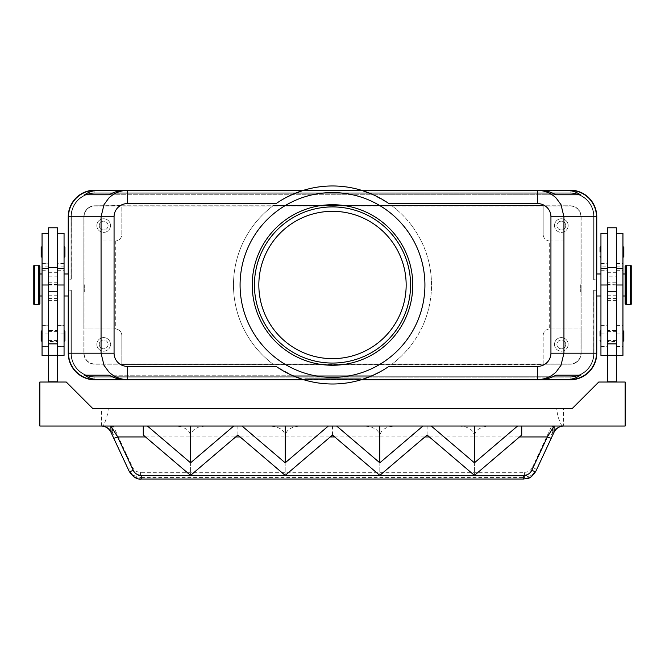 <?xml version="1.0" encoding="UTF-8"?>
<svg xmlns="http://www.w3.org/2000/svg" width="665" height="665" viewBox="0 0 665 665"><rect width="100%" height="100%" fill="white"/><g stroke="black" fill="none" stroke-linecap="round" stroke-linejoin="round"><path stroke-width="0.5" stroke-dasharray="3.33 2.49" d="M593.695 279.923L593.695 216.773L593.695 279.923L596.547 279.923L593.695 279.923L596.547 279.923L596.547 216.773L596.547 280.805L596.547 216.773L596.547 280.805L596.547 216.773L596.547 280.805L596.547 216.773L596.547 279.923L593.695 279.923L593.695 216.773A23.558 23.558 0 0 0 570.138 193.216L94.862 192.892A23.882 23.882 0 0 0 70.98 216.773L70.98 279.042L68.711 279.042L68.894 279.666L68.711 279.042L68.894 279.666L68.711 279.042L68.894 279.666L68.711 279.042L70.98 279.042A0.881 0.623 -90 0 1 70.798 279.666A0.881 0.623 90 0 1 70.357 279.923L69.335 279.923A0.881 0.881 0 0 0 68.711 280.181A0.881 0.881 0 0 1 69.335 279.923A0.881 0.881 0 0 0 68.711 280.181A0.881 0.881 0 0 1 69.335 279.923A0.881 0.881 0 0 0 68.711 280.181A0.881 0.881 0 0 1 69.335 279.923L70.357 279.923A0.881 0.623 -90 0 0 70.798 279.666A0.881 0.623 90 0 1 70.357 279.923A0.881 0.623 -90 0 0 70.798 279.666A0.881 0.623 90 0 1 70.357 279.923A0.881 0.623 -90 0 0 70.798 279.666A0.881 0.623 90 0 0 70.98 279.042L68.52 279.042L68.453 216.773A26.401 26.401 0 0 1 94.862 190.373L570.138 190.373A26.401 26.401 0 0 1 596.547 216.773L596.547 278.386M594.577 279.923L593.695 279.042L594.577 279.923L593.695 279.042L596.289 279.042L594.02 279.042A0.881 0.623 -90 0 0 594.202 279.666A0.881 0.623 -90 0 1 594.02 279.042L596.289 279.042L594.02 279.042A0.881 0.623 -90 0 0 594.202 279.666A0.881 0.623 -90 0 1 594.02 279.042L596.289 279.042L596.547 216.773A26.401 26.401 0 0 0 570.138 190.373L94.862 190.631L570.138 190.373A26.401 26.401 0 0 1 596.547 216.773L594.02 216.773L596.547 216.773L596.289 279.042L596.289 216.773L594.02 216.773L596.547 216.773A26.401 26.401 0 0 0 570.138 190.373L94.862 190.373L570.138 190.373A26.401 26.401 0 0 1 596.547 216.773A26.401 26.401 0 0 0 570.138 190.373A26.401 26.401 0 0 1 596.547 216.773L596.48 279.042L596.289 216.773L596.48 279.042L596.106 279.666L596.289 279.042L596.106 279.666L596.289 279.042L596.106 279.666L596.289 279.042L594.02 279.042A0.881 0.623 -90 0 0 594.643 279.923A0.881 0.623 -90 0 1 594.202 279.666A0.881 0.623 -90 0 0 594.643 279.923A0.881 0.623 -90 0 1 594.202 279.666A0.881 0.623 -90 0 0 594.643 279.923L595.665 279.923A0.881 0.881 0 0 1 596.289 280.181A0.881 0.881 0 0 0 595.665 279.923L594.643 279.923L595.665 279.923A0.881 0.881 0 0 1 596.289 280.181A0.881 0.881 0 0 0 595.665 279.923L594.643 279.923A0.881 0.623 -90 0 1 594.02 279.042L593.695 216.773A23.558 23.558 0 0 0 570.138 193.216L94.862 193.216A23.558 23.558 0 0 0 71.305 216.773L68.711 216.773L68.711 279.042L70.98 279.042A0.881 0.623 -90 0 1 70.798 279.666A0.881 0.623 90 0 0 70.98 279.042L68.52 279.042L68.453 216.773L68.453 280.805L68.453 216.773A26.401 26.401 0 0 1 94.862 190.373A26.401 26.401 0 0 0 68.453 216.773A26.401 26.401 0 0 1 94.862 190.373L570.138 190.373L94.862 190.373A26.401 26.401 0 0 0 68.453 216.773A26.401 26.401 0 0 1 94.862 190.373L570.138 190.373A26.401 26.401 0 0 1 596.547 216.773A26.401 26.401 0 0 0 570.138 190.373L94.862 190.373A26.401 26.401 0 0 0 68.453 216.773A26.401 26.401 0 0 1 94.862 190.373L570.138 190.373A26.401 26.401 0 0 1 596.547 216.773A26.401 26.401 0 0 0 570.138 190.373L94.862 190.373A26.401 26.401 0 0 0 68.453 216.773A26.401 26.401 0 0 1 94.862 190.373A26.401 26.401 0 0 0 68.453 216.773A26.401 26.401 0 0 1 94.862 190.373L570.138 190.373A26.401 26.401 0 0 1 596.547 216.773A26.401 26.401 0 0 0 570.138 190.373A26.401 26.401 0 0 1 596.547 216.773A26.401 26.401 0 0 0 570.138 190.373L94.862 190.373A26.401 26.401 0 0 0 68.453 216.773L71.305 216.773L70.98 279.042A0.881 0.623 -90 0 1 70.798 279.666A0.881 0.623 90 0 0 70.98 279.042L68.52 279.042L68.453 216.773L70.98 216.773L68.711 216.773L68.711 279.042L68.453 216.773L70.98 216.773L70.98 279.042L71.305 216.773L70.98 279.042L70.98 216.773L68.453 216.773L68.453 278.386M570.138 190.373L570.138 192.892L94.862 192.892L94.862 190.631A26.143 26.143 0 0 0 68.711 216.773A26.143 26.143 0 0 1 94.862 190.631L94.862 192.892L94.862 190.631A26.143 26.143 0 0 0 68.711 216.773A26.143 26.143 0 0 1 94.862 190.631L570.138 190.373L570.138 192.892A23.882 23.882 0 0 1 594.02 216.773A23.882 23.882 0 0 0 570.138 192.892L570.138 190.373L570.138 192.892A23.882 23.882 0 0 1 594.02 216.773L596.289 216.773A26.143 26.143 0 0 0 570.138 190.631A26.143 26.143 0 0 1 596.289 216.773A26.143 26.143 0 0 0 570.138 190.631A26.143 26.143 0 0 1 596.289 216.773A26.143 26.143 0 0 0 570.138 190.631L570.138 192.892L570.138 190.373L94.862 190.631L570.138 190.631L570.138 192.892A23.882 23.882 0 0 1 594.02 216.773A23.882 23.882 0 0 0 570.138 192.892L570.138 192.892A23.882 23.882 0 0 1 594.02 216.773A23.882 23.882 0 0 0 570.138 192.892L570.138 192.892A23.882 23.882 0 0 1 594.02 216.773L594.02 279.042L594.02 216.773A23.882 23.882 0 0 0 570.138 192.892L570.138 190.373L94.862 190.631L570.138 190.631A26.143 26.143 0 0 1 596.289 216.773L594.02 216.773L594.02 279.923L594.02 216.773L594.02 279.923L594.02 216.773L596.547 216.773L594.02 216.773L594.02 279.923L596.547 279.923L594.02 279.923L594.02 216.773A23.882 23.882 0 0 0 570.138 192.892L570.138 193.216A23.558 23.558 0 0 1 593.695 216.773A23.558 23.558 0 0 0 570.138 193.216A23.558 23.558 0 0 1 593.695 216.773L593.695 279.042L593.695 216.773A23.558 23.558 0 0 0 570.138 193.216L94.862 193.216A23.558 23.558 0 0 0 71.305 216.773L70.98 279.923L68.453 279.923L71.305 279.923L68.453 279.923L71.305 279.923L68.453 279.923L70.98 279.923L71.305 216.773L68.711 216.773A26.143 26.143 0 0 1 94.862 190.631L94.862 192.892A23.882 23.882 0 0 0 70.98 216.773L71.305 279.042L70.424 279.923M94.862 190.373L94.862 192.892A23.882 23.882 0 0 0 70.98 216.773A23.882 23.882 0 0 1 94.862 192.892A23.882 23.882 0 0 0 70.98 216.773A23.882 23.882 0 0 1 94.862 192.892A23.882 23.882 0 0 0 70.98 216.773L68.711 216.773L70.98 216.773A23.882 23.882 0 0 1 94.862 192.892A23.882 23.882 0 0 0 70.98 216.773A23.882 23.882 0 0 1 94.862 192.892L570.138 192.892L570.138 190.631L570.138 192.892L94.862 192.892L570.138 192.892L94.862 192.892L94.862 190.373L94.862 192.892L570.138 192.892L94.862 192.892L94.862 190.373L94.862 192.892L570.138 192.892A23.882 23.882 0 0 1 594.02 216.773L596.289 216.773L594.02 216.773A23.882 23.882 0 0 0 570.138 192.892L94.862 192.892A23.882 23.882 0 0 0 70.98 216.773L68.711 216.773A26.143 26.143 0 0 1 94.862 190.631L94.862 192.892A23.882 23.882 0 0 0 70.98 216.773L71.305 216.773A23.558 23.558 0 0 1 94.862 193.216A23.558 23.558 0 0 0 71.305 216.773A23.558 23.558 0 0 1 94.862 193.216L570.138 193.216L94.862 193.216A23.558 23.558 0 0 0 71.305 216.773L71.305 279.923M596.547 291.586L596.547 289.167A0.881 0.881 0 0 1 595.665 290.048A0.881 0.881 0 0 0 596.289 289.79A0.881 0.881 0 0 1 595.665 290.048A0.881 0.881 0 0 0 596.289 289.79A0.881 0.881 0 0 1 595.665 290.048A0.881 0.881 0 0 0 596.547 289.167L596.547 353.198A26.401 26.401 0 0 1 570.138 379.599L94.862 379.599L570.138 379.599A26.401 26.401 0 0 0 596.547 353.198L596.547 289.167L596.547 353.198L593.695 353.198L594.02 290.929L594.02 353.198A23.882 23.882 0 0 1 570.138 377.08L570.138 379.341A26.143 26.143 0 0 0 596.289 353.198L593.695 353.198L594.02 290.929A0.881 0.623 -90 0 1 594.202 290.306A0.881 0.623 -90 0 0 594.02 290.929A0.881 0.623 90 0 1 594.202 290.306A0.881 0.623 -90 0 0 594.02 290.929L594.02 353.198L596.289 353.198A26.143 26.143 0 0 1 570.138 379.341A26.143 26.143 0 0 0 596.289 353.198A26.143 26.143 0 0 1 570.138 379.341L94.862 379.532L570.138 379.341A26.143 26.143 0 0 0 596.289 353.198L596.48 290.929L594.02 290.929A0.881 0.623 90 0 1 594.202 290.306A0.881 0.623 -90 0 0 594.02 290.929L596.48 290.929L596.289 353.198L596.289 290.929L594.02 290.929L596.48 290.929L596.48 353.198L596.289 290.929L594.02 290.929L596.289 290.929L596.106 290.306L596.289 353.198L593.695 353.198A23.558 23.558 0 0 1 570.138 376.756L94.862 376.756A23.558 23.558 0 0 1 71.305 353.198L70.98 290.929A0.881 0.623 90 0 0 70.357 290.048L69.335 290.048A0.881 0.881 0 0 1 68.711 289.79A0.881 0.881 0 0 0 69.335 290.048L70.357 290.048L69.335 290.048A0.881 0.881 0 0 1 68.711 289.79A0.881 0.881 0 0 0 69.335 290.048A0.881 0.881 0 0 1 68.711 289.79A0.881 0.881 0 0 0 69.335 290.048L70.357 290.048A0.881 0.623 90 0 1 70.798 290.306A0.881 0.623 90 0 0 70.357 290.048A0.881 0.623 90 0 1 70.798 290.306A0.881 0.623 -90 0 0 70.357 290.048A0.881 0.623 90 0 1 70.98 290.929A0.881 0.623 -90 0 0 70.798 290.306A0.881 0.623 90 0 1 70.98 290.929L68.711 290.929L69.335 290.048L68.711 290.929L68.52 353.198L68.52 290.929L68.711 353.198L68.52 290.929L68.711 353.198L68.711 290.929L70.98 290.929A0.881 0.623 90 0 0 70.798 290.306A0.881 0.623 90 0 1 70.98 290.929L68.711 290.929L71.305 290.929L70.424 290.048M593.695 290.048L594.02 353.198A23.882 23.882 0 0 1 570.138 377.08L570.138 379.341A26.143 26.143 0 0 0 596.289 353.198L594.02 353.198L594.02 290.048L593.695 353.198L596.547 353.198A26.401 26.401 0 0 1 570.138 379.599L94.862 379.599A26.401 26.401 0 0 1 68.453 353.198A26.401 26.401 0 0 0 94.862 379.599A26.401 26.401 0 0 1 68.453 353.198L68.453 289.167A0.881 0.881 0 0 0 68.711 289.79A0.881 0.881 0 0 1 68.453 289.167L68.453 353.198A26.401 26.401 0 0 0 94.862 379.599L570.138 379.599A26.401 26.401 0 0 0 596.547 353.198A26.401 26.401 0 0 1 570.138 379.599A26.401 26.401 0 0 0 596.547 353.198A26.401 26.401 0 0 1 570.138 379.599L94.862 379.599A26.401 26.401 0 0 1 68.453 353.198A26.401 26.401 0 0 0 94.862 379.599L570.138 379.599A26.401 26.401 0 0 0 596.547 353.198A26.401 26.401 0 0 1 570.138 379.599L94.862 379.599L570.138 379.599A26.401 26.401 0 0 0 596.547 353.198A26.401 26.401 0 0 1 570.138 379.599A26.401 26.401 0 0 0 596.547 353.198L594.02 353.198L594.02 290.048L596.547 290.048L593.695 290.048L596.547 290.048L593.695 290.048L596.547 290.048L593.695 290.048L593.695 353.198A23.558 23.558 0 0 1 570.138 376.756L94.862 376.756A23.558 23.558 0 0 1 71.305 353.198L71.305 290.048L68.453 290.048L68.453 353.198L68.453 289.167L68.453 353.198A26.401 26.401 0 0 0 94.862 379.599A26.401 26.401 0 0 1 68.453 353.198A26.401 26.401 0 0 0 94.862 379.599A26.401 26.401 0 0 1 68.453 353.198L68.453 289.167A0.881 0.881 0 0 0 68.711 289.79A0.881 0.881 0 0 1 68.453 289.167L68.453 291.586M594.577 290.048L593.695 290.929L594.577 290.048L596.106 290.306L594.577 290.048L596.106 290.306L594.577 290.048L593.695 290.929L594.02 353.198A23.882 23.882 0 0 1 570.138 377.08L94.862 377.08L570.138 376.756A23.558 23.558 0 0 0 593.695 353.198A23.558 23.558 0 0 1 570.138 376.756A23.558 23.558 0 0 0 593.695 353.198A23.558 23.558 0 0 1 570.138 376.756L94.862 376.756A23.558 23.558 0 0 1 71.305 353.198L71.305 290.048L68.453 290.048L70.98 290.048L68.453 290.048L70.98 290.048L68.453 290.048L68.453 353.198A26.401 26.401 0 0 0 94.862 379.599A26.401 26.401 0 0 1 68.453 353.198L68.711 353.198A26.143 26.143 0 0 0 94.862 379.341L94.862 379.341A26.143 26.143 0 0 1 68.711 353.198L70.98 353.198L70.98 290.929L70.98 353.198L68.711 353.198A26.143 26.143 0 0 0 94.862 379.341L94.862 377.08A23.882 23.882 0 0 1 70.98 353.198L70.98 290.048L70.98 353.198L68.711 353.198A26.143 26.143 0 0 0 94.862 379.341A26.143 26.143 0 0 1 68.711 353.198L70.98 353.198L70.98 290.048L70.98 353.198L68.453 353.198A26.401 26.401 0 0 0 94.862 379.599A26.401 26.401 0 0 1 68.453 353.198L70.98 353.198L70.98 290.048L70.98 353.198L68.453 353.198L70.98 353.198L70.98 290.929L70.98 353.198L68.711 353.198L70.98 353.198L70.98 290.929L70.98 353.198L68.711 353.198A26.143 26.143 0 0 0 94.862 379.341L94.862 376.756A23.558 23.558 0 0 1 71.305 353.198L71.305 290.048M596.547 353.198L594.02 353.198A23.882 23.882 0 0 1 570.138 377.08L570.138 379.599L570.138 377.08A23.882 23.882 0 0 0 594.02 353.198L596.547 353.198L594.02 353.198A23.882 23.882 0 0 1 570.138 377.08L570.138 379.599A26.401 26.401 0 0 0 596.547 353.198L596.547 353.198A26.401 26.401 0 0 1 570.138 379.599L570.138 377.08A23.882 23.882 0 0 0 594.02 353.198A23.882 23.882 0 0 1 570.138 377.08A23.882 23.882 0 0 0 594.02 353.198L594.02 290.929L594.02 353.198A23.882 23.882 0 0 1 570.138 377.08L94.862 376.756A23.558 23.558 0 0 1 71.305 353.198L71.305 290.929L71.305 353.198A23.558 23.558 0 0 0 94.862 376.756L94.862 377.08A23.882 23.882 0 0 1 70.98 353.198A23.882 23.882 0 0 0 94.862 377.08L94.862 377.08A23.882 23.882 0 0 1 70.98 353.198A23.882 23.882 0 0 0 94.862 377.08L94.862 377.08A23.882 23.882 0 0 1 70.98 353.198A23.882 23.882 0 0 0 94.862 377.08L94.862 379.599L570.138 379.599L94.862 379.599L94.862 377.08A23.882 23.882 0 0 1 70.98 353.198L68.453 353.198M252.235 284.986A80.266 80.266 0 0 1 332.5 204.72A80.266 80.266 0 0 1 412.766 284.986A80.266 80.266 0 0 1 332.5 365.26A80.266 80.266 0 0 1 252.235 284.986M596.289 280.181A0.881 0.881 0 0 0 595.665 279.923A0.881 0.881 0 0 1 596.547 280.805A0.881 0.881 0 0 0 596.289 280.181A0.881 0.881 0 0 1 596.547 280.805A0.881 0.881 0 0 0 596.289 280.181A0.881 0.881 0 0 1 596.547 280.805A0.881 0.881 0 0 0 596.289 280.181M372.109 194.238L388.859 203.573M124.754 190.373L303.307 190.373L291.686 194.77A99.019 99.019 0 0 1 373.314 194.77L109.16 194.77L555.84 194.77L373.314 194.77L361.694 190.373L540.246 190.373M332.5 384.004A99.019 99.019 0 0 0 373.314 375.201L291.686 375.201A99.019 99.019 0 0 0 332.5 384.004M540.246 379.599L361.694 379.599L373.314 375.201L109.16 375.201L291.686 375.201L303.307 379.599L124.754 379.599M388.859 366.398L380.563 371.56M565.757 344.395A4.422 4.422 0 0 1 561.335 348.817A4.422 4.422 0 0 1 556.913 344.395A4.422 4.422 0 0 1 561.335 339.973A4.422 4.422 0 0 1 565.757 344.395A4.422 4.422 0 0 1 561.335 348.817A4.422 4.422 0 0 1 556.913 344.395A4.422 4.422 0 0 1 561.335 339.973A4.422 4.422 0 0 1 565.757 344.395M554.519 344.395A6.825 6.825 0 0 0 561.335 351.22A6.825 6.825 0 0 0 568.159 344.395A6.825 6.825 0 0 1 561.335 351.22A6.825 6.825 0 0 1 554.519 344.395A6.825 6.825 0 0 1 561.335 337.579A6.825 6.825 0 0 1 568.159 344.395A6.825 6.825 0 0 0 561.335 337.579A6.825 6.825 0 0 0 554.519 344.395M108.087 225.576A4.422 4.422 0 0 1 103.665 229.999A4.422 4.422 0 0 1 99.243 225.576A4.422 4.422 0 0 1 103.665 221.154A4.422 4.422 0 0 1 108.087 225.576A4.422 4.422 0 0 1 103.665 229.999A4.422 4.422 0 0 1 99.243 225.576A4.422 4.422 0 0 1 103.665 221.154A4.422 4.422 0 0 1 108.087 225.576M96.841 225.576A6.825 6.825 0 0 0 103.665 232.401A6.825 6.825 0 0 0 110.481 225.576A6.825 6.825 0 0 1 103.665 232.401A6.825 6.825 0 0 1 96.841 225.576A6.825 6.825 0 0 1 103.665 218.752A6.825 6.825 0 0 1 110.481 225.576A6.825 6.825 0 0 0 103.665 218.752A6.825 6.825 0 0 0 96.841 225.576M565.757 225.576A4.422 4.422 0 0 1 561.335 229.999A4.422 4.422 0 0 1 556.913 225.576A4.422 4.422 0 0 1 561.335 221.154A4.422 4.422 0 0 1 565.757 225.576A4.422 4.422 0 0 1 561.335 229.999A4.422 4.422 0 0 1 556.913 225.576A4.422 4.422 0 0 1 561.335 221.154A4.422 4.422 0 0 1 565.757 225.576M554.519 225.576A6.825 6.825 0 0 0 561.335 232.401A6.825 6.825 0 0 0 568.159 225.576A6.825 6.825 0 0 1 561.335 232.401A6.825 6.825 0 0 1 554.519 225.576A6.825 6.825 0 0 1 561.335 218.752A6.825 6.825 0 0 1 568.159 225.576A6.825 6.825 0 0 0 561.335 218.752A6.825 6.825 0 0 0 554.519 225.576M108.087 344.395A4.422 4.422 0 0 1 103.665 348.817A4.422 4.422 0 0 1 99.243 344.395A4.422 4.422 0 0 1 103.665 339.973A4.422 4.422 0 0 1 108.087 344.395A4.422 4.422 0 0 1 103.665 348.817A4.422 4.422 0 0 1 99.243 344.395A4.422 4.422 0 0 1 103.665 339.973A4.422 4.422 0 0 1 108.087 344.395M96.841 344.395A6.825 6.825 0 0 0 103.665 351.22A6.825 6.825 0 0 0 110.481 344.395A6.825 6.825 0 0 1 103.665 351.22A6.825 6.825 0 0 1 96.841 344.395A6.825 6.825 0 0 1 103.665 337.579A6.825 6.825 0 0 1 110.481 344.395A6.825 6.825 0 0 0 103.665 337.579A6.825 6.825 0 0 0 96.841 344.395M580.703 284.986L580.703 291.81L580.703 284.986M580.703 285.243L581.144 284.986L581.144 291.81L581.144 284.986L580.703 284.736M625.15 266.283L625.15 303.689M622.947 233.282L622.947 355.401M631.75 266.283L631.75 303.689M616.347 282.783L616.347 346.598L616.347 282.783L607.544 282.783L607.544 284.986L607.544 268.485L607.544 346.598L607.544 282.783M600.944 233.282L600.944 355.401M607.544 266.1L607.544 300.389L607.544 263.398L607.544 266.1L600.944 266.1M616.347 227.779L616.347 276.183L607.544 276.183M616.347 276.183L616.347 300.389L616.347 284.204L607.544 284.479L607.544 382.026L616.347 382.026L607.544 382.026M600.944 246.482L600.944 251.985L600.944 246.482M622.947 246.482L622.947 251.985L622.947 246.482M600.944 330.538L600.944 336.033L600.944 330.538M622.947 330.538L622.947 336.033L622.947 330.538M84.297 284.986L84.297 291.81L84.297 284.986M84.297 284.736L83.856 284.986L83.856 291.81L83.856 278.17L83.856 284.986L84.297 285.243M39.85 266.283L39.85 303.689M42.053 233.282L42.053 355.401M33.25 266.283L33.25 303.689M48.653 276.183L48.653 355.401L48.653 233.282L48.653 276.183L57.456 276.183L57.456 227.779M64.056 233.282L64.056 355.401M48.653 284.479L57.456 284.479L57.456 233.282L57.456 276.183M57.456 272.051L57.456 346.598L57.456 272.051M48.653 227.779L48.653 382.026L57.456 382.026L48.653 382.026M64.937 256.599L64.937 247.363M64.056 251.985L64.056 246.482L64.056 251.985M42.053 251.985L42.053 246.482L42.053 251.985M41.172 256.599L41.172 247.363M64.937 340.655L64.937 331.411M64.056 336.033L64.056 341.536L64.056 336.033M42.053 336.033L42.053 341.536L42.053 336.033M41.172 340.655L41.172 331.411M129.234 471.427L128.52 469.897A4.397 0.698 155 0 1 129.575 468.842A4.397 0.698 155 0 1 132.51 467.279C134.18 470.496 136.857 472.175 140.539 472.333L524.461 472.333L524.461 477.437L140.539 477.437L140.539 472.333M141.246 479.033L140.539 477.437L133.399 475.409L128.52 469.906L111.022 432.383L113.59 434.852A27.888 4.397 -115 0 1 113.391 434.12A27.888 4.397 -115 0 1 113.274 426.032L132.51 467.279M524.461 472.333C528.143 472.175 530.82 470.496 532.49 467.279A4.397 0.698 -155 0 1 535.425 468.842A4.397 0.698 -155 0 1 536.48 469.897L531.601 475.409L524.461 477.437L523.754 478.966L530.894 476.938M536.48 469.897L535.766 471.427M562.008 426.032C558.957 420.621 557.187 414.752 556.721 408.426L563.538 408.426L563.538 425.259L562.008 426.032L551.726 426.032A27.888 4.397 -65 0 1 551.609 434.12A27.888 4.397 -65 0 1 551.41 434.852C553.579 429.357 557.602 426.423 563.479 426.032L488.218 426.049L482.541 427.063L478.576 429.116C475.857 431.194 474.477 433.804 474.428 436.938C474.369 433.804 472.99 431.194 470.271 429.116L465.55 426.83L459.764 426.032L393.597 426.049L387.919 427.063L383.954 429.116C381.245 431.194 379.856 433.804 379.806 436.938C379.757 433.804 378.377 431.194 375.659 429.116L370.937 426.83L365.151 426.032L298.984 426.049L293.307 427.063L289.341 429.116C286.623 431.194 285.243 433.804 285.194 436.938C285.144 433.804 283.756 431.194 281.046 429.116L276.324 426.83L270.53 426.032L204.371 426.049L198.694 427.063L194.729 429.116C192.01 431.194 190.631 433.804 190.572 436.938C190.523 433.804 189.143 431.194 186.424 429.116L182.459 427.063L177.638 426.099L143.266 426.024L489.083 426.032M553.962 432.416L551.41 434.852M175.917 426.032L101.055 426.032A11.006 11.006 0 0 1 111.022 432.383M563.895 426.032A11.006 11.006 0 0 0 553.978 432.383M332.5 358.651A73.665 73.665 0 0 1 258.835 284.986A73.665 73.665 0 0 1 332.5 211.32A73.665 73.665 0 0 1 406.165 284.986A73.665 73.665 0 0 1 332.5 358.651M332.5 192.567A92.418 92.418 0 0 1 424.918 284.986A92.418 92.418 0 0 1 332.5 377.404A92.418 92.418 0 0 1 240.082 284.986A92.418 92.418 0 0 1 332.5 192.567M254.429 284.986A78.071 78.071 0 0 1 332.5 206.915A78.071 78.071 0 0 1 410.571 284.986A78.071 78.071 0 0 1 332.5 363.057A78.071 78.071 0 0 1 254.429 284.986M410.571 284.986A78.071 78.071 0 0 1 332.5 363.057A78.071 78.071 0 0 0 410.571 284.986A78.071 78.071 0 0 0 332.5 206.915A78.071 78.071 0 0 0 254.429 284.986A78.071 78.071 0 0 0 332.5 363.057A78.071 78.071 0 0 1 254.429 284.986A78.071 78.071 0 0 1 332.5 206.915A78.071 78.071 0 0 1 410.571 284.986M340.197 379.599L340.197 378.726L346.806 378.726L340.197 378.726L340.197 379.599L341.852 379.599L340.197 379.599M346.249 379.599L341.852 379.599L346.806 379.599L346.249 379.599L346.249 378.726L346.249 379.599M345.152 379.599L342.4 379.599L345.152 379.599L342.4 379.599L342.4 378.726L342.4 379.599L346.806 379.599L345.152 379.599L345.152 378.726L345.152 379.599M342.4 379.599L342.4 378.726L342.4 379.599M317.978 379.599L317.978 378.726L320.181 378.726L317.978 378.726L317.978 379.599L320.181 379.599L320.181 378.726L320.181 379.599L317.978 379.599M306.1 378.726L358.901 378.726L306.1 378.726L306.1 379.599L332.5 379.599L332.5 378.726L361.103 378.726L303.897 378.726L338.003 378.726L326.997 378.726L332.5 378.726L332.5 379.599L358.901 379.599L358.901 378.726M358.901 379.599L306.1 379.599M303.897 379.599L361.103 379.599L303.897 379.599L303.897 378.726M332.5 379.599L332.5 378.726L332.5 379.599L332.5 378.726L332.5 379.599L338.003 379.599L338.003 378.726L338.003 379.599L329.2 379.599L329.2 378.726L329.2 379.599L326.997 379.599L326.997 378.726L326.997 379.599L332.5 379.599M361.103 379.599L361.103 378.726M322.375 379.599L322.375 378.726L333.597 378.726L322.375 378.726L322.375 379.599L333.597 379.599L322.375 379.599M324.578 379.599L324.578 378.726L324.578 379.599M335.8 379.599L335.8 378.726L335.8 379.599M240.107 436.938L285.194 436.938L285.194 475.392L285.194 436.938L330.281 436.938M332.5 435.043L332.5 426.032M145.494 436.938L190.572 436.938L190.572 475.392L190.572 436.938L235.659 436.938M237.887 435.043L237.887 426.032M143.266 435.043L143.266 426.032M334.719 436.938L379.806 436.938L379.806 475.392L379.806 436.938L424.893 436.938M427.113 435.043L427.113 426.032M521.734 435.043L521.734 426.032M429.341 436.938L474.428 436.938L474.428 475.392L474.428 436.938L519.506 436.938M459.764 426.032L394.47 426.032M563.479 426.032L625.15 426.032L625.15 382.026L598.741 382.026L572.341 408.426L563.538 408.426M365.151 426.032L299.849 426.032M270.53 426.032L205.236 426.032M101.055 426.032L39.85 426.032L39.85 382.026L66.259 382.026L92.659 408.426L101.462 408.426L101.462 425.259L102.992 426.032L113.274 426.032M101.521 426.032C107.397 426.423 111.421 429.366 113.59 434.852M556.721 408.426L108.279 408.426C107.805 414.752 106.043 420.613 102.992 426.032M134.106 476.938L141.246 478.966L523.754 478.966M101.462 408.426L108.279 408.426M57.456 382.026L48.653 381.801L57.456 381.801L57.456 284.479M616.347 284.479L616.347 382.026M616.347 381.801L607.544 381.801M48.653 381.801L57.456 381.801M48.653 282.783L57.456 282.783M57.456 284.986L64.056 284.986L64.056 273.988L64.056 284.986L42.053 284.986L42.053 273.988L42.053 284.986L48.653 284.986M39.85 284.986L39.85 273.988L39.85 284.986M68.237 278.386L68.237 273.988M68.237 216.773L68.237 353.198A26.625 26.625 0 0 0 94.862 379.823L570.138 379.823A26.625 26.625 0 0 0 596.763 353.198L596.763 216.773A26.625 26.625 0 0 0 570.138 190.148L94.862 190.148A26.625 26.625 0 0 0 68.237 216.773M68.237 295.992L68.237 291.586M596.763 273.988L596.763 278.386M304.03 190.148L360.97 190.148M600.944 263.814L607.544 263.814L607.544 284.479M607.544 227.779L607.544 263.814M622.947 336.033L622.947 341.536L622.947 336.033M600.944 336.033L600.944 341.536L600.944 336.033M622.947 251.985L622.947 257.48L622.947 251.985M600.944 251.985L600.944 257.48L600.944 251.985M607.544 284.986L600.944 284.986L600.944 295.992L600.944 284.986L622.947 284.986L622.947 295.992L622.947 284.986L616.347 284.986M625.15 284.986L625.15 295.992L625.15 284.986M596.763 291.586L596.763 295.992M549.273 329.017A6.6 6.6 0 0 0 543.189 335.592L543.189 364.42L273.382 364.42A99.019 99.019 0 0 1 273.382 205.552L543.189 205.552L543.189 234.379L543.189 205.552L273.382 205.552A99.019 99.019 0 0 0 273.382 364.42L121.811 364.42L121.811 335.592A6.6 6.6 0 0 0 115.727 329.017L83.856 328.992L83.856 216.773A11.006 11.006 0 0 1 94.862 205.776L570.138 205.776A11.006 11.006 0 0 1 581.144 216.773L581.144 353.198A11.006 11.006 0 0 1 570.138 364.204L121.811 364.42L543.189 364.42L543.189 335.592A6.6 6.6 0 0 1 549.789 328.992L549.273 329.017L549.273 240.963L581.144 240.979L581.144 216.773A11.006 11.006 0 0 0 570.138 205.776L121.811 205.776L121.811 234.379A6.6 6.6 0 0 1 115.211 240.979L83.856 240.979L115.727 240.963A6.6 6.6 0 0 0 121.811 234.379L121.811 205.552L94.862 205.776A11.006 11.006 0 0 0 83.856 216.773L83.856 353.198A11.006 11.006 0 0 0 94.862 364.204L121.811 364.204L121.811 335.592A6.6 6.6 0 0 0 115.211 328.992L83.856 328.992L83.856 353.198A11.006 11.006 0 0 0 94.862 364.204L570.138 364.204A11.006 11.006 0 0 0 581.144 353.198L581.144 328.992L549.789 328.992L581.144 328.992L581.127 240.979L581.144 328.992M115.727 240.963L115.727 329.017M83.873 240.979L83.873 328.992M549.273 240.963A6.6 6.6 0 0 1 543.189 234.379A6.6 6.6 0 0 0 549.789 240.979L581.144 240.979M391.619 364.42A99.019 99.019 0 0 0 391.619 205.552A99.019 99.019 0 0 1 391.619 364.42M292.891 375.733L276.141 366.398M276.141 203.573L286.017 197.563M127.472 190.373L537.528 190.373L127.472 190.373M537.528 379.599L127.472 379.599L537.528 379.599M596.289 289.79A0.881 0.881 0 0 0 596.547 289.167A0.881 0.881 0 0 1 596.289 289.79A0.881 0.881 0 0 0 596.547 289.167A0.881 0.881 0 0 1 596.289 289.79M68.453 280.805L68.453 279.042L68.453 280.805A0.881 0.881 0 0 1 68.711 280.181A0.881 0.881 0 0 0 68.453 280.805A0.881 0.881 0 0 1 68.711 280.181A0.881 0.881 0 0 0 68.453 280.805A0.881 0.881 0 0 1 68.711 280.181A0.881 0.881 0 0 0 68.453 280.805M595.665 290.048L594.643 290.048L595.665 290.048M68.453 289.167A0.881 0.881 0 0 0 68.711 289.79A0.881 0.881 0 0 1 68.453 289.167M360.97 379.823L304.03 379.823M580.919 216.773L580.919 353.198L580.919 216.773A10.781 10.781 0 0 0 570.138 205.992L94.862 205.992A10.781 10.781 0 0 0 84.081 216.773L84.081 353.198A10.781 10.781 0 0 0 94.862 363.979L570.138 363.979A10.781 10.781 0 0 0 580.919 353.198A10.781 10.781 0 0 1 570.138 363.979L94.862 363.979A10.781 10.781 0 0 1 84.081 353.198L84.081 216.773A10.781 10.781 0 0 1 94.862 205.992L570.138 205.992A10.781 10.781 0 0 1 580.919 216.773M48.653 341.536L48.653 330.538L57.456 330.538L57.456 341.536L48.653 341.536L48.653 330.538M57.456 331.635L48.653 331.635L48.653 340.438L57.456 340.438L57.456 331.635L57.456 340.438M48.653 340.438L48.653 331.635M57.456 341.536L57.456 330.538M616.347 341.536L616.347 330.538L607.544 330.538L607.544 341.536L616.347 341.536L616.347 330.538M607.544 331.635L616.347 331.635L616.347 340.438L607.544 340.438L607.544 331.635L607.544 340.438M607.544 341.536L607.544 330.538M616.347 340.438L616.347 331.635M626.247 265.185L626.247 304.786M630.653 265.185L630.653 304.786M616.347 266.1L622.947 266.1M38.753 265.185L38.753 304.786M34.347 265.185L34.347 304.786M48.653 233.465L42.053 233.465M48.653 297.928L42.053 297.928M64.056 233.465L57.456 233.465M64.056 297.928L57.456 297.928M341.852 379.599L341.852 378.726L341.852 379.599M345.7 379.599L345.7 378.726L345.7 379.599M322.932 379.599L322.932 378.726M331.951 379.599L331.951 378.726M333.049 379.599L333.049 378.726M336.008 379.599L336.008 378.726M328.992 379.599L328.992 378.726M532.49 467.279L551.726 426.032M48.653 295.742L57.456 295.742M48.653 300.239L57.456 300.239M48.653 298.543L57.456 298.543M48.653 272.309L57.456 272.309M64.056 325.193L57.456 325.193M64.056 333.955L57.456 333.955M64.056 346.39L57.456 346.39M64.056 263.814L57.456 263.814M64.056 266.1L57.456 266.1M48.653 325.193L42.053 325.193M48.653 333.955L42.053 333.955M48.653 346.39L42.053 346.39M48.653 263.814L42.053 263.814M48.653 266.1L42.053 266.1M616.347 295.742L607.544 295.742M616.347 300.239L607.544 300.239M616.347 298.543L607.544 298.543M616.347 272.309L607.544 272.309M600.944 297.928L607.544 297.928M600.944 325.193L607.544 325.193M600.944 333.955L607.544 333.955M600.944 346.39L607.544 346.39M600.944 233.465L607.544 233.465M616.347 297.928L622.947 297.928M616.347 325.193L622.947 325.193M616.347 333.955L622.947 333.955M616.347 346.39L622.947 346.39M616.347 263.814L622.947 263.814M616.347 233.465L622.947 233.465M594.202 290.306A0.881 0.623 -90 0 1 594.643 290.048A0.881 0.623 -90 0 0 594.202 290.306A0.881 0.623 -90 0 1 594.643 290.048A0.881 0.623 90 0 0 594.202 290.306A0.881 0.623 -90 0 1 594.643 290.048A0.881 0.623 90 0 0 594.202 290.306M570.138 377.08L94.862 377.08L94.862 379.599L94.862 377.08A23.882 23.882 0 0 1 70.98 353.198A23.882 23.882 0 0 0 94.862 377.08L94.862 379.599L94.862 377.08A23.882 23.882 0 0 1 70.98 353.198A23.882 23.882 0 0 0 94.862 377.08L570.138 377.08A23.882 23.882 0 0 0 594.02 353.198A23.882 23.882 0 0 1 570.138 377.08M70.98 216.773L68.453 216.773L70.98 216.773L70.98 279.923L70.98 216.773M581.144 278.17L580.703 278.17M616.347 270.688L622.947 270.688M600.944 270.688L607.544 270.688M83.856 291.81L84.297 291.81M346.806 379.599L346.806 378.726M333.597 379.599L333.597 378.726M563.779 426.032L563.787 426.032C559.34 426.14 556.056 428.268 553.92 432.4M57.456 300.389L48.653 300.389M57.456 325.401L64.056 325.401M57.456 325.035L64.056 325.035M57.456 346.598L64.056 346.598M64.056 263.398L57.456 263.398M57.456 270.688L64.056 270.688M42.053 325.401L48.653 325.401M42.053 325.035L48.653 325.035M42.053 346.598L48.653 346.598M42.053 263.398L48.653 263.398M42.053 270.688L48.653 270.688M84.297 278.17L83.856 278.17M616.347 300.389L607.544 300.389M600.944 325.401L607.544 325.401M600.944 325.035L607.544 325.035M600.944 346.598L607.544 346.598M600.944 263.398L607.544 263.398M616.347 325.401L622.947 325.401M616.347 325.035L622.947 325.035M616.347 346.598L622.947 346.598M616.347 263.398L622.947 263.398M581.144 291.81L580.703 291.81"/><path stroke-width="1" d="M258.835 284.986A73.665 73.665 0 0 1 332.5 211.32A73.665 73.665 0 0 1 406.165 284.986A73.665 73.665 0 0 1 332.5 358.651A73.665 73.665 0 0 1 258.835 284.986M286.017 197.563L292.891 194.238L303.307 190.373L127.472 190.373C120.224 190.489 114.006 193.066 108.794 198.103L103.998 204.67L101.063 216.773L101.063 353.198L68.453 353.198C68.57 360.438 71.155 366.664 76.192 371.868C81.396 376.905 87.614 379.482 94.862 379.599L98.761 379.599C93.391 379.565 88.711 378.094 84.713 375.201L109.16 375.201C114.172 378.094 119.368 379.565 124.754 379.599L303.307 379.599L292.891 375.733M380.563 371.56L372.109 375.733L361.694 379.599L537.528 379.599L537.528 366.398L388.859 366.398A99.019 99.019 0 0 1 276.141 366.398L127.472 366.398A13.408 13.2 180 0 1 114.064 353.198L101.063 353.198L103.998 365.301L108.794 371.868C114.006 376.905 120.224 379.482 127.472 379.599L98.761 379.599M566.239 379.599L540.246 379.599C545.633 379.565 550.828 378.094 555.84 375.201L580.287 375.201C576.289 378.094 571.609 379.565 566.239 379.599L537.528 379.599C544.776 379.482 550.994 376.905 556.206 371.868L561.002 365.301L563.937 353.198L563.937 216.773L596.547 216.773C596.43 209.533 593.845 203.307 588.808 198.103C583.604 193.066 577.386 190.489 570.138 190.373L566.239 190.373C571.609 190.414 576.289 191.877 580.287 194.77L555.84 194.77C550.828 191.877 545.633 190.414 540.246 190.373L537.528 190.373L537.528 203.573A13.408 13.2 0 0 1 550.936 216.773L550.936 353.198A13.408 13.2 0 0 1 537.528 366.398M550.936 216.773L563.937 216.773L561.002 204.67L556.206 198.103C550.994 193.066 544.776 190.489 537.528 190.373L361.694 190.373L372.109 194.238M127.472 366.398L127.472 379.599L94.862 379.599M127.472 194.238L127.472 190.373L124.754 190.373C119.368 190.414 114.172 191.877 109.16 194.77L84.713 194.77C88.711 191.877 93.391 190.414 98.761 190.373L94.862 190.373C87.614 190.489 81.396 193.066 76.192 198.103C71.155 203.307 68.57 209.533 68.453 216.773L114.064 216.773A13.408 13.2 180 0 1 127.472 203.573L127.472 194.238M537.528 203.573L388.859 203.573A99.019 99.019 0 0 0 276.141 203.573L127.472 203.573M570.138 379.599C577.386 379.482 583.604 376.905 588.808 371.868C593.845 366.664 596.43 360.438 596.547 353.198L550.936 353.198M625.15 284.986L625.15 266.283L626.247 265.185L626.247 304.786L625.15 303.689L625.15 284.986M630.653 265.185L630.653 304.786L631.75 303.689L631.75 266.283L630.653 265.185L626.247 265.185M616.347 355.401L622.947 355.401L622.947 233.282L616.347 233.282M607.544 355.401L600.944 355.401L600.944 233.282L607.544 233.282M616.347 382.026L616.347 227.779L607.544 227.779L607.544 382.026M600.063 251.985L600.063 247.363L600.063 251.985M623.828 247.363L623.828 251.985L623.828 247.363L622.947 246.482M600.063 336.033L600.063 331.411L600.063 336.033M623.828 331.411L623.828 336.033L623.828 331.411L622.947 330.538M34.347 304.786L38.753 304.786L39.85 303.689L39.85 266.283L38.753 265.185L34.347 265.185L33.25 266.283L33.25 303.689L34.347 304.786L34.347 265.185M48.653 355.401L42.053 355.401L42.053 233.282L48.653 233.282M57.456 355.401L64.056 355.401L64.056 233.282L57.456 233.282M57.456 291.27L57.456 227.779L48.653 227.779L48.653 291.27L57.456 291.27L57.456 382.026M64.056 246.482L64.937 247.363L64.937 256.599L64.056 257.48M42.053 246.482L41.172 247.363L41.172 256.599L42.053 257.48M64.056 330.538L64.937 331.411L64.937 340.655L64.056 341.536M42.053 330.538L41.172 331.411L41.172 340.655L42.053 341.536M523.754 478.966L523.754 475.741L141.013 475.392C137.439 475.151 134.845 473.463 133.224 470.33L117.647 436.938A4.397 0.698 155 0 1 114.929 437.969A4.397 0.698 155 0 1 113.657 438.036L129.234 471.427L134.106 476.938M133.224 470.33A4.397 0.698 155 0 1 130.498 471.36A4.397 0.698 155 0 1 129.234 471.427C133.108 477.113 137.106 479.648 141.246 479.024M530.894 476.938L535.766 471.427A4.397 0.698 -155 0 1 534.502 471.36A4.397 0.698 -155 0 1 531.776 470.33C530.155 473.463 527.561 475.151 523.987 475.392L526.231 475.409L523.754 475.741M523.754 479.024C527.536 478.127 529.739 480.13 535.766 471.427L551.343 438.036A4.397 0.698 -155 0 1 550.071 437.969A4.397 0.698 -155 0 1 547.353 436.938L531.776 470.33M141.246 475.741L141.246 479.033L523.754 479.033M563.945 426.032A11.006 11.006 0 0 0 553.978 432.383L536.48 469.897M145.494 436.938L117.647 436.938L110.864 426.032L111.022 432.383A11.006 11.006 0 0 0 101.055 426.032M551.343 438.036L553.978 432.383L554.136 426.032L547.353 436.938L519.506 436.938M332.5 192.567A92.418 92.418 0 0 1 424.918 284.986A92.418 92.418 0 0 1 332.5 377.404A92.418 92.418 0 0 1 240.082 284.986A92.418 92.418 0 0 1 332.5 192.567M332.5 363.057A78.071 78.071 0 0 1 254.429 284.986A78.071 78.071 0 0 1 332.5 206.915A78.071 78.071 0 0 1 410.571 284.986A78.071 78.071 0 0 1 332.5 363.057M332.5 365.26A80.266 80.266 0 0 1 252.235 284.986A80.266 80.266 0 0 1 332.5 204.72A80.266 80.266 0 0 1 412.766 284.986A80.266 80.266 0 0 1 332.5 365.26M423.007 426.032L431.286 426.032L474.428 462.815L517.561 426.032L521.734 426.032L521.734 435.043L474.428 475.392L427.113 435.043L379.806 475.392L332.5 435.043L285.194 475.392L237.887 435.043L190.572 475.392L143.266 435.043L143.266 426.032L147.439 426.032L190.572 462.815L233.714 426.032L242.06 426.032L285.194 462.815L328.327 426.032L336.673 426.032L379.806 462.815L422.94 426.024L431.228 426.032M138.769 475.409L526.231 475.409M141.013 475.392L523.987 475.392M328.385 426.032L336.615 426.032M285.194 462.815L285.194 426.032M379.806 462.815L379.806 426.032M336.673 426.024L422.94 426.032M517.619 426.032L625.15 426.032L625.15 382.026L598.741 382.026L572.341 408.426L92.659 408.426L66.259 382.026L39.85 382.026L39.85 426.032L241.994 426.032M190.572 462.815L190.572 426.032M474.428 462.815L474.428 426.032M431.294 426.024L517.553 426.024M242.06 426.032L328.327 426.024M111.022 432.383L113.657 438.036M48.653 382.026L48.653 291.27M48.653 381.801L57.456 381.801M68.237 273.988L68.237 216.773A26.625 26.625 0 0 1 94.862 190.148L304.03 190.148M304.03 379.823L94.862 379.823A26.625 26.625 0 0 1 68.237 353.198L68.237 295.992M360.97 190.148L570.138 190.148A26.625 26.625 0 0 1 596.763 216.773L596.763 273.988M616.347 381.801L607.544 381.801M623.828 336.033L623.828 340.655L623.828 336.033M623.828 251.985L623.828 256.599L623.828 251.985M596.763 295.992L596.763 353.198A26.625 26.625 0 0 1 570.138 379.823L360.97 379.823M596.547 216.773L596.547 353.198M68.453 353.198L68.453 216.773M580.287 194.77L555.84 194.77M109.16 194.77L84.713 194.77M98.761 190.373L94.862 190.373M570.138 190.373L566.239 190.373M580.287 375.201L555.84 375.201M109.16 375.201L84.713 375.201M616.347 284.986L622.947 284.986M600.944 284.986L607.544 284.986M38.753 304.786L38.753 265.185M235.659 436.938L240.107 436.938M330.281 436.938L334.719 436.938M424.893 436.938L429.341 436.938M48.653 343.888L57.456 343.888M48.653 355.301L57.456 355.301M64.056 284.986L57.456 284.986M48.653 284.986L42.053 284.986M616.347 343.888L607.544 343.888M616.347 291.27L607.544 291.27M616.347 355.301L607.544 355.301M114.064 353.198L114.064 216.773M625.15 273.988L622.947 273.988M600.944 273.988L596.547 273.988M600.944 246.482L600.063 247.363M600.944 330.538L600.063 331.411M39.85 295.992L42.053 295.992M48.653 268.485L42.053 268.485M64.056 295.992L68.453 295.992M64.056 268.485L57.456 268.485M57.456 267.38L48.653 267.38M68.453 273.988L64.056 273.988M42.053 273.988L39.85 273.988M616.347 267.38L607.544 267.38M622.947 341.536L623.828 340.655M600.944 341.536L600.063 340.655M622.947 257.48L623.828 256.599M600.944 257.48L600.063 256.599M600.944 268.485L607.544 268.485M600.944 295.992L596.547 295.992M616.347 268.485L622.947 268.485M630.653 304.786L626.247 304.786M625.15 295.992L622.947 295.992"/></g></svg>
